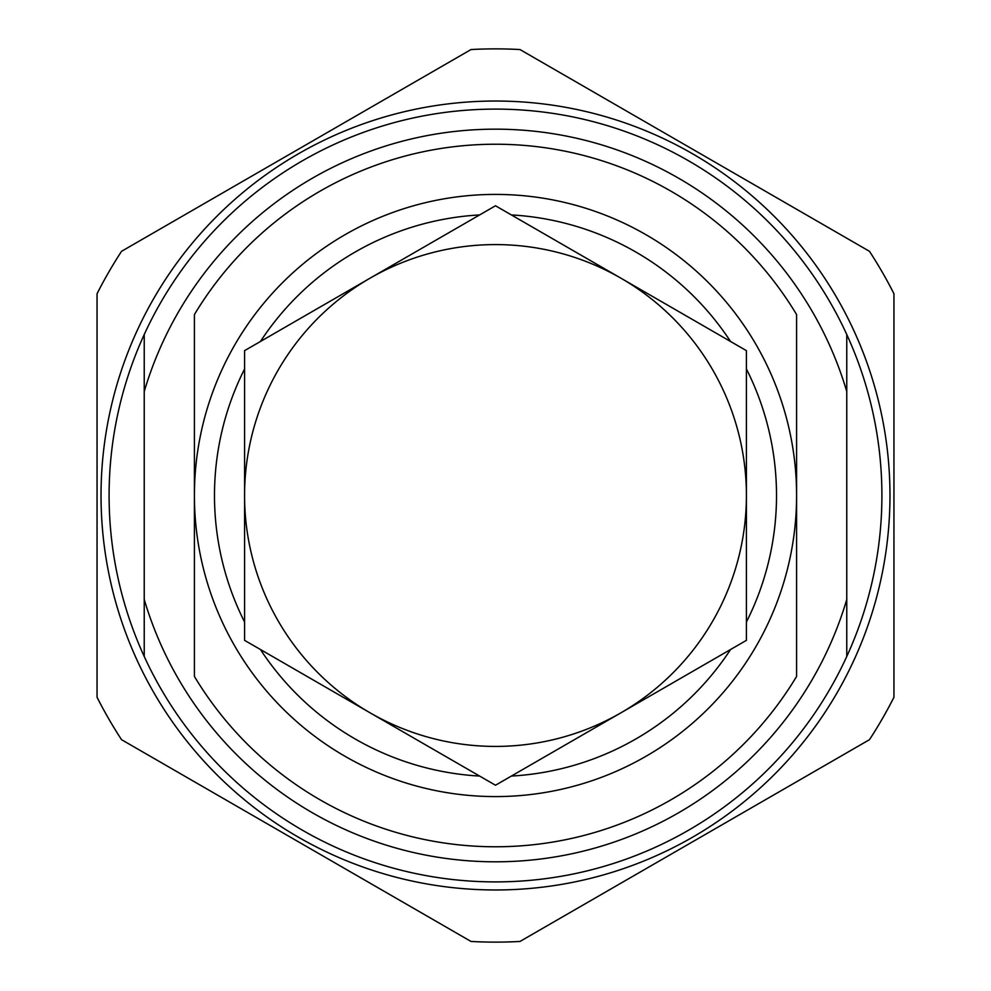 <?xml version="1.0" encoding="UTF-8"?>
<svg xmlns="http://www.w3.org/2000/svg" width="991" height="991" viewBox="0 0 991 991"><rect width="100%" height="100%" fill="white"/><g stroke="black" fill="none" stroke-linecap="round" stroke-linejoin="round"><path stroke-width="1.49" d="M511.356 776.077A281.023 281.023 0 0 0 730.553 649.514M746.409 622.051A281.023 281.023 0 0 0 746.409 368.949M730.553 341.486A281.023 281.023 0 0 0 511.356 214.923M796.591 495.5A301.091 301.091 0 0 1 495.5 796.591A301.091 301.091 0 0 1 194.409 495.5A301.091 301.091 0 0 1 495.5 194.409A301.091 301.091 0 0 1 796.591 495.5L796.591 314.568A351.272 351.272 0 0 0 194.409 314.568L194.409 676.432A351.272 351.272 0 0 0 796.591 676.432L796.591 495.5M495.5 244.591A250.909 250.909 0 0 0 370.039 278.198L495.5 205.769L746.409 350.641L746.409 640.359L495.5 785.231L244.591 640.359L244.591 350.641L370.039 278.198A250.909 250.909 0 0 0 370.039 712.802A250.909 250.909 0 0 0 746.409 495.5A250.909 250.909 0 0 0 495.5 244.591M495.5 129.164A366.336 366.336 0 0 0 144.228 391.556L144.228 334.524A386.403 386.403 0 0 1 846.772 334.524L846.772 391.556A366.336 366.336 0 0 0 495.5 129.164M109.097 495.5A386.403 386.403 0 0 0 144.228 656.476L144.228 599.444A366.336 366.336 0 0 0 846.772 599.444L846.772 334.524A386.403 386.403 0 0 1 495.5 881.903A386.403 386.403 0 0 1 144.228 656.476L144.228 334.524A386.403 386.403 0 0 0 109.097 495.5M889.968 495.5A394.468 394.468 0 0 1 495.5 889.968A394.468 394.468 0 0 1 101.032 495.5A394.468 394.468 0 0 1 495.5 101.032A394.468 394.468 0 0 1 889.968 495.5M97.056 697.268L97.056 293.732A446.619 446.619 0 0 1 121.534 251.318L471.01 49.55A446.619 446.619 0 0 1 519.99 49.55L869.466 251.318A446.619 446.619 0 0 1 893.944 293.732L893.944 697.268A446.619 446.619 0 0 1 869.466 739.682L519.99 941.45A446.619 446.619 0 0 1 471.01 941.45L121.534 739.682A446.619 446.619 0 0 1 97.056 697.268M479.644 214.923A281.023 281.023 0 0 0 260.447 341.486M244.591 368.949A281.023 281.023 0 0 0 244.591 622.051M260.447 649.514A281.023 281.023 0 0 0 479.644 776.077M846.772 599.444L846.772 656.476L846.772 599.444"/></g></svg>
